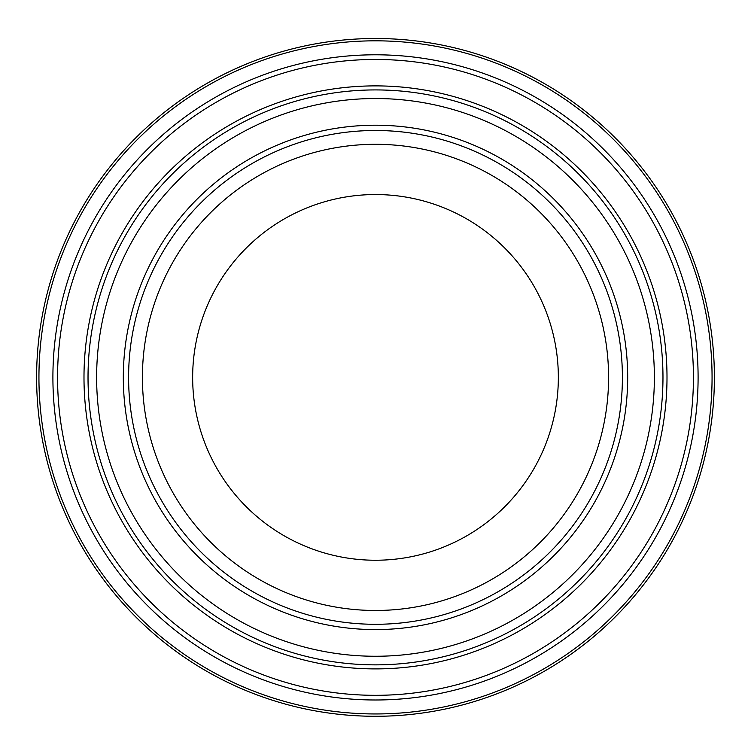 <?xml version="1.0" encoding="UTF-8"?>
<svg xmlns="http://www.w3.org/2000/svg" width="751" height="751" viewBox="0 0 751 751"><rect width="100%" height="100%" fill="white"/><g stroke="black" fill="none" stroke-linecap="round" stroke-linejoin="round"><path stroke-width="1.13" d="M375.5 130.496A246.891 246.891 0 0 0 161.681 500.842A246.891 246.891 0 0 0 589.319 500.842A246.891 246.891 0 0 0 375.5 130.496M375.5 194.547A182.84 182.84 0 0 0 217.152 468.812A182.84 182.84 0 0 0 533.848 468.812A182.84 182.84 0 0 0 375.5 194.547M375.5 38.498A338.898 338.898 0 0 0 82.009 546.841A338.898 338.898 0 0 0 668.991 546.841A338.898 338.898 0 0 0 375.5 38.498M375.5 40.826A336.57 336.57 0 0 0 84.028 545.677A336.57 336.57 0 0 0 666.972 545.677A336.57 336.57 0 0 0 375.5 40.826M375.5 54.795A322.592 322.592 0 0 0 96.128 538.692A322.592 322.592 0 0 0 654.872 538.692A322.592 322.592 0 0 0 375.5 54.795M375.5 59.46A317.936 317.936 0 0 0 100.165 536.364A317.936 317.936 0 0 0 650.835 536.364A317.936 317.936 0 0 0 375.5 59.46M375.5 98.522A278.874 278.874 0 0 0 96.626 377.396A278.874 278.874 0 0 0 375.5 656.261A278.874 278.874 0 0 0 654.374 377.396A278.874 278.874 0 0 0 375.5 98.522M375.5 125.21A252.186 252.186 0 0 0 123.314 377.396A252.186 252.186 0 0 0 375.5 629.582A252.186 252.186 0 0 0 627.686 377.396A252.186 252.186 0 0 0 375.5 125.21M608.582 377.396A233.082 233.082 0 0 0 375.5 144.305A233.082 233.082 0 0 0 142.418 377.396A233.082 233.082 0 0 0 375.5 610.479A233.082 233.082 0 0 0 608.582 377.396M667.001 377.396A291.501 291.501 0 0 0 229.75 124.938A291.501 291.501 0 0 0 229.75 629.845A291.501 291.501 0 0 0 667.001 377.396M662.973 377.396A287.473 287.473 0 0 0 375.5 89.923A287.473 287.473 0 0 0 88.027 377.396A287.473 287.473 0 0 0 375.5 664.86A287.473 287.473 0 0 0 662.973 377.396"/></g></svg>
